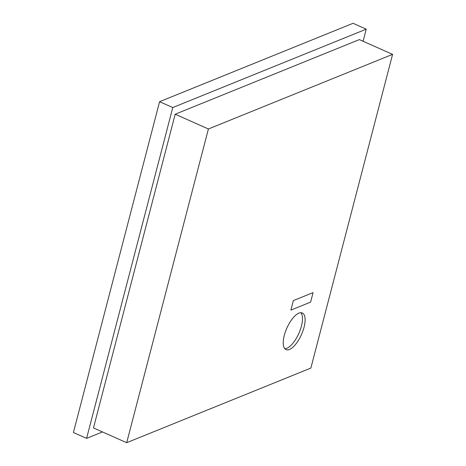<?xml version="1.0" encoding="UTF-8"?>
<svg xmlns="http://www.w3.org/2000/svg" width="466" height="466" viewBox="0 0 466 466"><rect width="100%" height="100%" fill="white"/><g stroke="black" fill="none" stroke-linecap="round" stroke-linejoin="round"><path stroke-width="0.7" d="M363.084 41.247L366.235 29.16L353.053 23.3L159.588 101.693L73.412 432.518L86.6 438.372L102.479 431.941M366.235 29.16L172.77 107.547L159.588 101.693M172.77 107.547L86.6 438.372M289.45 349.477A20.044 7.992 114 0 0 302.929 330.924A20.044 7.992 114 0 0 302.323 312.995A20.044 7.992 114 0 0 298.916 313.14A20.044 7.992 114 0 0 285.431 331.687A20.044 7.992 114 0 0 286.042 349.622A20.044 7.992 114 0 0 289.45 349.477M284.86 348.737A20.044 7.992 114 0 0 286.811 348.306A20.044 7.992 114 0 0 299.667 331.442A20.044 7.992 114 0 0 300.867 312.709M126.694 442.7L310.869 368.07L392.588 54.359L359.362 39.593L175.187 114.222L93.468 427.939L126.694 442.7L208.407 128.989L175.187 114.222M392.588 54.359L208.407 128.989M310.601 302.125L313.082 292.613L293.364 300.605L290.883 310.117L310.601 302.125L313.082 292.613L293.364 300.605L290.883 310.117L310.601 302.125"/></g></svg>
